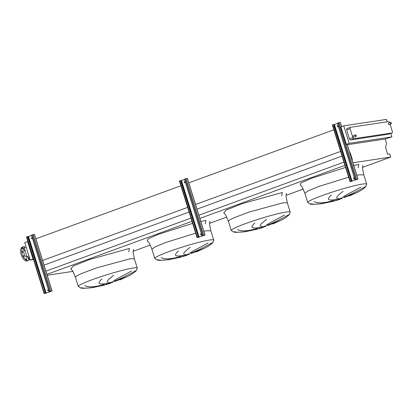<?xml version="1.0" encoding="UTF-8"?>
<svg xmlns="http://www.w3.org/2000/svg" width="413" height="413" viewBox="0 0 413 413"><rect width="100%" height="100%" fill="white"/><g stroke="black" fill="none" stroke-linecap="round" stroke-linejoin="round"><path stroke-width="0.62" d="M48.491 290.912A0.666 0.578 81.4 0 1 48.295 289.606M48.419 289.627A0.666 0.578 -98.6 0 0 47.763 290.473A0.666 0.578 -98.6 0 0 48.76 290.716M32.266 238.828A0.666 0.578 81.4 0 1 32.069 237.521M32.199 237.537A0.666 0.578 -98.6 0 0 31.543 238.384A0.666 0.578 -98.6 0 0 32.534 238.631M34.387 234.403L31.977 234.883A0.666 0.578 -98.6 0 0 31.631 235.72L48.879 291.103A0.666 0.578 -98.6 0 0 49.622 291.537L51.635 291.175L44.124 293.586L51.801 291.155L49.622 291.537M27.243 236.654A0.666 0.578 81.4 0 1 27.97 237.093L27.805 237.119A0.666 0.578 -98.6 0 0 27.062 236.685L26.478 236.933L44.124 293.586M27.805 237.119L45.218 292.481A0.666 0.578 81.4 0 1 44.872 293.313M44.707 293.338A0.666 0.578 -98.6 0 0 45.058 292.502M27.97 237.093L45.218 292.481M31.6 235.395L27.676 236.706M201.446 234.951A0.666 0.578 81.4 0 1 201.25 233.644M201.374 233.665A0.666 0.578 -98.6 0 0 200.718 234.512A0.666 0.578 -98.6 0 0 201.714 234.754M185.22 182.866A0.666 0.578 81.4 0 1 185.024 181.56M185.148 181.575A0.666 0.578 -98.6 0 0 184.492 182.422A0.666 0.578 -98.6 0 0 185.489 182.665M187.342 178.437L184.931 178.922A0.666 0.578 -98.6 0 0 184.58 179.758L201.833 235.142A0.666 0.578 -98.6 0 0 202.576 235.575L204.59 235.214L197.078 237.625L204.75 235.193L202.576 235.575M180.197 180.688A0.666 0.578 81.4 0 1 180.925 181.131L180.76 181.157A0.666 0.578 -98.6 0 0 180.016 180.718L179.433 180.971L197.078 237.625M180.76 181.157L198.173 236.515A0.666 0.578 81.4 0 1 197.827 237.351M197.662 237.377A0.666 0.578 -98.6 0 0 198.008 236.541M180.925 181.131L198.173 236.515M184.554 179.433L180.631 180.744M354.395 178.989A0.666 0.578 81.4 0 1 354.199 177.683M354.328 177.704A0.666 0.578 -98.6 0 0 353.673 178.55A0.666 0.578 -98.6 0 0 354.664 178.793M338.175 126.905A0.666 0.578 81.4 0 1 337.979 125.598M338.102 125.614A0.666 0.578 -98.6 0 0 337.447 126.461A0.666 0.578 -98.6 0 0 338.443 126.703M340.291 122.475L337.886 122.96A0.666 0.578 -98.6 0 0 337.535 123.792L354.788 179.18A0.666 0.578 -98.6 0 0 355.531 179.614L357.539 179.252L350.033 181.663L357.704 179.227L355.531 179.614M333.146 124.726A0.666 0.578 81.4 0 1 333.874 125.17L333.709 125.191A0.666 0.578 -98.6 0 0 332.966 124.757L332.388 125.005L350.033 181.663M333.709 125.191L351.127 180.553A0.666 0.578 81.4 0 1 350.776 181.39M350.616 181.415A0.666 0.578 -98.6 0 0 350.962 180.579M333.874 125.17L351.127 180.553M337.509 123.472L333.585 124.783M113.735 275.28C107.117 280.174 105.563 282.585 109.068 282.513M106.833 283.272C98.439 285.001 96.807 283.561 101.934 278.951M84.65 285.543C88.315 287.556 94.851 287.174 104.262 284.392M104.236 284.624C97.943 286.854 85.919 289.224 81.273 287.66M113.167 281.377C114.318 279.859 124.53 275.027 131.623 270.923M190.212 247.299C183.594 252.193 182.035 254.604 185.545 254.532M183.31 255.291C174.916 257.02 173.284 255.58 178.411 250.97M161.127 257.562C164.792 259.576 171.328 259.194 180.734 256.411M180.713 256.643C174.42 258.874 162.397 261.243 157.751 259.679M189.639 253.396C190.796 251.878 201.002 247.046 208.1 242.942M266.69 219.313C260.066 224.213 258.512 226.623 262.023 226.551M259.782 227.31C251.393 229.039 249.762 227.599 254.888 222.989M237.604 229.582C241.269 231.595 247.805 231.213 257.211 228.43M257.191 228.663C250.897 230.888 238.874 233.262 234.228 231.698M266.117 225.415C267.268 223.898 277.479 219.066 284.578 214.961M343.162 191.333C336.543 196.232 334.989 198.643 338.5 198.57M336.259 199.329C327.87 201.059 326.234 199.618 331.365 195.008M314.081 201.596C317.747 203.614 324.282 203.232 333.689 200.45M333.668 200.682C327.375 202.907 315.351 205.282 310.7 203.717M342.594 197.435C343.745 195.917 353.956 191.085 361.055 186.981M356.156 135.583A0.836 0.408 -110.1 0 1 356.032 136.429A0.836 0.408 -110.1 0 1 355.335 135.707A0.836 0.408 -110.1 0 1 355.459 134.865A0.836 0.408 -110.1 0 1 356.156 135.583M356.032 136.429L353.956 137.188A0.836 0.408 -110.1 0 1 353.26 136.466A0.836 0.408 -110.1 0 1 353.383 135.624L355.459 134.865M391.24 123.059A0.836 0.408 -110.1 0 1 391.116 123.905A0.836 0.408 -110.1 0 1 390.419 123.182A0.836 0.408 -110.1 0 1 390.543 122.336A0.836 0.408 -110.1 0 1 391.24 123.059M391.116 123.905L389.041 124.664A0.836 0.408 -110.1 0 1 388.344 123.941A0.836 0.408 -110.1 0 1 388.468 123.095L390.543 122.336M24.398 248.285L23.365 248.667A0.836 0.408 69.9 0 0 23.242 249.514A0.836 0.408 69.9 0 0 23.939 250.232L24.894 249.88M24.124 256.168A0.599 0.294 69.9 0 0 23.624 255.647A0.599 0.294 69.9 0 0 23.536 256.256A0.599 0.294 69.9 0 0 24.037 256.778A0.599 0.294 69.9 0 0 24.124 256.168M22.761 251.796A0.599 0.294 69.9 0 0 22.261 251.28A0.599 0.294 69.9 0 0 22.173 251.889A0.599 0.294 69.9 0 0 22.674 252.405A0.599 0.294 69.9 0 0 22.761 251.796M23.438 248.641A0.599 0.294 69.9 0 0 23.396 248.466A0.599 0.294 69.9 0 0 22.896 247.95A0.599 0.294 69.9 0 0 22.808 248.554A0.599 0.294 69.9 0 0 23.169 249.065M28.941 258.677A0.599 0.294 69.9 0 0 28.44 258.156A0.599 0.294 69.9 0 0 28.352 258.765A0.599 0.294 69.9 0 0 28.853 259.287A0.599 0.294 69.9 0 0 28.941 258.677M26.685 259.018A0.599 0.294 69.9 0 0 26.184 258.497A0.599 0.294 69.9 0 0 26.091 259.106A0.599 0.294 69.9 0 0 26.597 259.627A0.599 0.294 69.9 0 0 26.685 259.018M24.966 250.113L24.635 250.232A3.603 1.76 69.9 0 0 24.104 253.881A3.603 1.76 69.9 0 0 27.113 257L27.124 256.994M24.346 246.649A7.336 3.593 69.9 0 0 23.355 246.726L22.261 247.124A7.336 3.593 69.9 0 0 21.177 254.558A7.336 3.593 69.9 0 0 27.304 260.908L28.394 260.505A7.336 3.593 69.9 0 0 29.798 258.801M23.355 246.726A7.336 3.593 69.9 0 0 22.271 254.16A7.336 3.593 69.9 0 0 28.394 260.505M29.452 257.691L28.079 257.898A1.332 0.65 -110.1 0 1 27.031 256.731L24.284 247.914A1.332 0.65 -110.1 0 1 24.481 246.561A1.332 0.65 -110.1 0 1 24.543 246.546L24.481 246.561M364.968 186.831C358.128 190.775 351.122 194.234 343.957 197.197M338.397 199.624L342.516 198.23M343.915 197.615L357.39 192.355M356.837 175.298L359.625 174.807L363.817 174.88L366.703 184.141A30.882 2.674 162.7 0 0 362.511 184.069A30.882 2.674 162.7 0 0 328.96 193.186A30.882 2.674 162.7 0 0 307.731 202.509L310.039 204.058L312.429 204.394L321.505 203.774L332.919 201.374L336.172 200.238M288.491 214.812C281.651 218.756 274.645 222.215 267.479 225.178M261.919 227.604L266.044 226.21M267.438 225.601L280.912 220.335M231.259 230.49L228.374 221.223L229.69 219.912L234.026 217.754L249.602 211.905L283.148 202.788L287.345 202.86L290.225 212.122A30.882 2.674 162.7 0 0 286.033 212.05A30.882 2.674 162.7 0 0 252.488 221.167A30.882 2.674 162.7 0 0 231.259 230.49L233.562 232.039L235.952 232.374L245.028 231.755L256.442 229.354L259.7 228.219M212.014 242.792C205.173 246.737 198.168 250.195 191.002 253.159M185.442 255.585L189.567 254.191M190.961 253.582L204.44 248.316M203.883 231.259L206.67 230.769L210.867 230.841L213.753 240.103A30.882 2.674 162.7 0 0 209.556 240.03A30.882 2.674 162.7 0 0 176.01 249.147A30.882 2.674 162.7 0 0 154.782 258.471L157.085 260.02L159.475 260.355L168.556 259.736L179.965 257.335L183.222 256.205M135.536 270.773C128.696 274.717 121.696 278.176 114.525 281.139M108.97 283.566L113.09 282.172M114.484 281.563L127.963 276.297C131.365 274.64 134.137 272.761 136.259 270.67L137.276 268.083A30.882 2.674 162.7 0 0 133.079 268.011A30.882 2.674 162.7 0 0 99.533 277.128A30.882 2.674 162.7 0 0 78.305 286.452L80.607 288L82.998 288.336L92.078 287.722L103.487 285.316L106.745 284.185M33.339 258.956L30.185 260.04L33.52 259.54M30.185 260.04L24.744 242.565L27.898 241.476M347.312 144.72L385.184 139.016L386.475 143.161L385.603 147.746L387.611 154.194L389.676 153.884L390.672 157.085L352.934 162.774M351.938 159.568L352.341 159.511L350.332 153.058L349.687 152.34M340.606 151.411L195.545 204.487M187.657 207.372L42.508 260.479M385.184 139.016L391.88 136.889L349.202 143.321L346.362 144.359L347.204 144.374M333.874 129.785L188.808 182.861M180.92 185.747L35.776 238.853M350.332 153.058L349.95 153.197M342.067 156.083L197.001 209.159M189.113 212.045L44.046 265.12M343.952 162.133L198.885 215.209M190.997 218.095L45.931 271.171M344.948 165.339L199.882 218.415M191.993 221.301L46.927 274.377M72.977 271.372L47.206 275.259M390.672 157.085L362.469 167.404M303.25 189.071L285.992 195.385M226.773 217.052L209.515 223.366M150.301 245.033L133.038 251.347M387.177 121.794L386.434 119.414L343.755 125.841L340.916 126.884L346.362 144.359M33.025 259.003L27.583 241.522M391.88 136.889L390.801 133.42M388.824 134.137A1.332 0.65 -110.1 0 1 388.767 134.163A1.332 0.65 -110.1 0 1 388.705 134.179L350.482 139.94A1.332 0.65 -110.1 0 1 349.429 138.768L346.683 129.95A1.332 0.65 -110.1 0 1 346.884 128.598A1.332 0.65 -110.1 0 1 346.946 128.582L350.209 127.39M349.202 143.321L343.755 125.841M390.079 124.282L392.35 131.577A1.332 0.65 -110.1 0 1 392.154 132.924A1.332 0.65 -110.1 0 1 392.092 132.94L353.869 138.701A1.332 0.65 -110.1 0 1 352.816 137.529L350.069 128.711A1.332 0.65 -110.1 0 1 350.27 127.359A1.332 0.65 -110.1 0 1 350.332 127.343L388.55 121.587A1.332 0.65 -110.1 0 1 389.583 122.687M32.25 234.785L49.896 291.439M33.128 234.532L50.773 291.191M34.372 234.347L52.017 291M26.788 236.783L44.434 293.436M28.089 236.644L45.735 293.302M28.528 236.52L46.173 293.178M185.205 178.824L202.85 235.477M186.077 178.571L203.723 235.229M187.326 178.385L204.972 235.038M179.743 180.822L197.388 237.475M181.044 180.682L198.689 237.341M181.477 180.558L199.123 237.212M338.159 122.857L355.805 179.516M339.032 122.609L356.677 179.268M340.276 122.424L341.587 126.636M347.075 144.251L357.921 179.077M332.692 124.86L350.343 181.513M333.993 124.721L351.639 181.374M334.432 124.597L352.077 181.25M137.276 268.083L134.39 258.822L130.198 258.75L96.647 267.867L81.072 273.716L76.741 275.874L75.419 277.19L72.827 271.114L70.778 268.744M70.948 268.837L73.189 266.024L89.492 259.529L129.419 248.435L128.748 251.873M112.563 281.836L106.549 284.036M196.01 233.071L166.232 242.302L155.525 246.659L151.896 249.204L149.305 243.133L147.255 240.764M147.426 240.851L147.947 238.977L158.169 234.403L192.644 223.387M200.491 221.482L205.896 220.454L205.225 223.892M189.04 253.856L183.026 256.055M223.903 212.871L226.143 210.062L242.446 203.568L282.368 192.473L281.702 195.912M265.513 225.875L259.503 228.074M348.964 177.11L319.182 186.335L308.48 190.698L304.851 193.243L302.254 187.172L300.21 184.802M300.38 184.89L300.901 183.016L311.123 178.442L345.598 167.425M353.44 165.52L358.845 164.493L358.174 167.931M341.99 197.894L335.975 200.093M28.079 257.898L29.369 257.428M27.031 256.731L28.936 256.034M24.284 247.914L26.189 247.211M350.069 128.711L346.683 129.95M352.816 137.529L349.429 138.768M353.869 138.701L350.482 139.94M392.092 132.94L388.705 134.179M34.46 234.347L52.11 291.005M187.414 178.385L205.06 235.043M340.369 122.424L341.67 126.605M347.163 144.24L358.014 179.082M228.374 221.223L225.782 215.152L223.732 212.783M366.703 184.141L365.691 186.728C363.569 188.818 360.797 190.698 357.374 192.36L349.331 195.984M332.919 201.374L339.687 199.417M363.817 174.88L362.5 168.406L362.846 165.288M307.731 202.509L304.851 193.243M290.225 212.122L289.214 214.708C287.092 216.799 284.32 218.678 280.897 220.341L272.854 223.965M256.442 229.354L263.21 227.398M287.345 202.86L286.028 196.387L286.369 193.269M213.753 240.103L212.736 242.689C210.615 244.78 207.842 246.659 204.42 248.321L196.376 251.945M179.965 257.335L186.733 255.379M210.867 230.841L209.551 224.367L209.892 221.249M154.782 258.471L151.896 249.209M103.487 285.316L110.261 283.359M119.899 279.926L127.942 276.307M350.27 127.359L346.884 128.598M392.154 132.924L388.767 134.163M78.305 286.452L75.419 277.19M134.39 258.822L133.074 252.348L133.42 249.235"/></g></svg>

